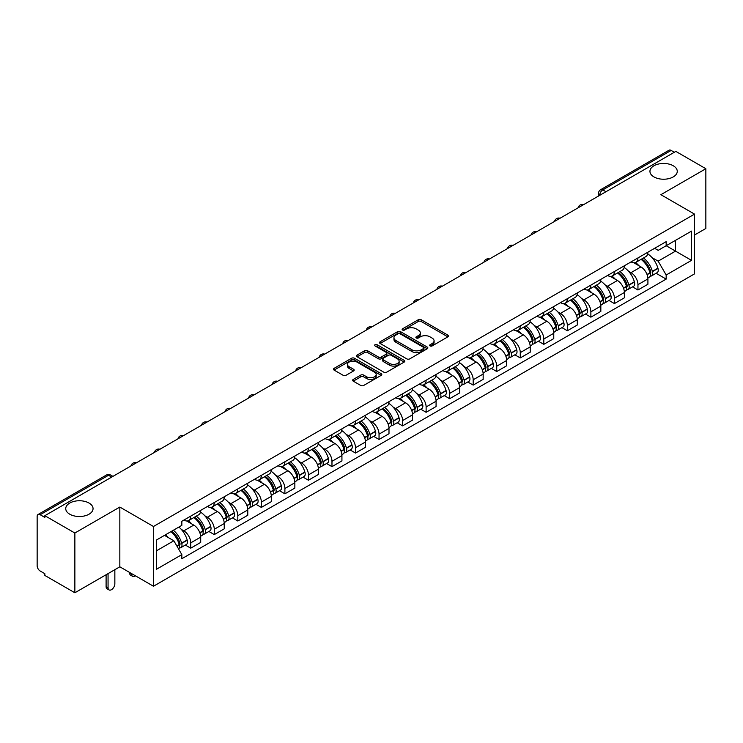 <?xml version="1.0" encoding="UTF-8"?>
<svg xmlns="http://www.w3.org/2000/svg" width="743" height="743" viewBox="0 0 743 743"><rect width="100%" height="100%" fill="white"/><g stroke="black" fill="none" stroke-linecap="round" stroke-linejoin="round"><path stroke-width="1.11" d="M430.086 345.932A1.467 0.845 0 0 0 432.157 345.932L447.89 336.848A2.099 1.207 0 0 0 448.503 335.994A2.099 1.207 0 0 0 447.89 335.139L421.235 319.75A2.099 1.207 0 0 0 418.272 319.75L402.539 328.833A1.467 0.845 0 0 0 402.112 329.428A1.467 0.845 0 0 0 402.539 330.031A1.467 0.845 0 0 0 404.61 330.031L406.644 328.852A6.706 3.873 0 0 1 416.126 328.852L418.346 330.133A6.706 3.873 0 0 1 420.306 332.873A6.706 3.873 0 0 1 418.346 335.613L416.312 336.783A1.467 0.845 0 0 0 415.885 337.387A1.467 0.845 0 0 0 416.312 337.981A1.467 0.845 0 0 0 418.383 337.981L420.417 336.802A6.706 3.873 0 0 1 429.9 336.802L432.12 338.084A6.706 3.873 0 0 1 434.079 340.823A6.706 3.873 0 0 1 432.12 343.563L430.086 344.733A1.467 0.845 0 0 0 429.658 345.337A1.467 0.845 0 0 0 430.086 345.932L430.086 344.733M89.049 503.057A13.653 7.885 0 0 0 74.17 501.349A13.653 7.885 0 0 0 65.737 508.63A13.653 7.885 0 0 0 69.74 514.202A13.653 7.885 0 0 0 84.618 515.911A13.653 7.885 0 0 0 93.051 508.63A13.653 7.885 0 0 0 89.049 503.057M673.26 165.763A13.653 7.885 0 0 0 658.382 164.054A13.653 7.885 0 0 0 649.949 171.336A13.653 7.885 0 0 0 653.951 176.918A13.653 7.885 0 0 0 668.83 178.626A13.653 7.885 0 0 0 677.263 171.336A13.653 7.885 0 0 0 673.26 165.763M353.259 379.432A2.099 1.207 0 0 0 352.646 380.286A2.099 1.207 0 0 0 353.259 381.14L360.736 385.459A2.099 1.207 0 0 0 363.699 385.459L381.178 375.364A2.099 1.207 0 0 0 381.791 374.509A2.099 1.207 0 0 0 381.178 373.655L354.513 358.265A2.099 1.207 0 0 0 351.55 358.265L334.081 368.361A2.099 1.207 0 0 0 333.468 369.215A2.099 1.207 0 0 0 334.081 370.07L343.117 375.28A2.099 1.207 0 0 0 346.071 375.28L353.557 370.961A2.099 1.207 0 0 0 354.17 370.107A2.099 1.207 0 0 0 353.557 369.252L349.071 366.671A5.6 3.232 0 0 1 347.436 364.376A5.6 3.232 0 0 1 350.891 361.395A5.6 3.232 0 0 1 356.993 362.092L374.546 372.224A5.6 3.232 0 0 1 376.19 374.509A5.6 3.232 0 0 1 372.726 377.5A5.6 3.232 0 0 1 366.624 376.803L363.699 375.113A2.099 1.207 0 0 0 360.736 375.113L353.259 379.432L353.259 381.14M153.476 526.49L119.837 507.06L74.867 533.019L44.849 515.688L675.824 151.396L705.85 168.726L660.889 194.685L694.538 214.114L153.476 526.49L153.476 586.246L694.538 273.87L694.538 214.114M406.792 358.869A2.099 1.207 0 0 0 409.755 358.869L427.234 348.773A2.099 1.207 0 0 0 427.847 347.919A2.099 1.207 0 0 0 427.234 347.065L400.579 331.675A2.099 1.207 0 0 0 397.616 331.675L380.137 341.761A2.099 1.207 0 0 0 379.524 342.616A2.099 1.207 0 0 0 380.137 343.47L406.792 358.869M375.614 346.247A1.467 0.845 0 0 1 377.1 346.461L404.173 362.092L386.731 372.159A2.099 1.207 0 0 1 383.769 372.159L357.104 356.77L357.104 355.061A2.099 1.207 0 0 0 356.491 355.916A2.099 1.207 0 0 0 357.104 356.77M357.104 355.061L364.59 350.742A2.099 1.207 0 0 1 367.553 350.742L378.363 356.984A2.099 1.207 0 0 0 381.326 356.984L386.286 354.123A2.099 1.207 0 0 0 386.899 353.269A2.099 1.207 0 0 0 386.286 352.414L375.029 345.913A1.467 0.845 0 0 1 374.602 345.309A1.467 0.845 0 0 1 375.503 344.529A1.467 0.845 0 0 1 377.1 344.715L404.201 360.364A2.099 1.207 0 0 1 404.814 361.219A2.099 1.207 0 0 1 404.201 362.073L404.201 360.364M74.867 533.019L74.867 592.775L44.849 575.444L44.849 573.698L40.168 571.005A4.263 2.461 -120 0 1 37.15 565.776L37.15 516.469A4.263 2.461 -120 0 1 38.032 514.518L106.379 475.056A4.263 2.461 60 0 1 108.515 475.269L40.168 514.723A4.263 2.461 -120 0 0 38.032 514.518M694.538 235.02L705.85 228.482L705.85 168.726M74.867 592.775L119.837 566.816L153.476 586.246M44.849 515.688L44.849 517.425L40.168 514.723M605.963 191.722L602.796 189.892A4.263 2.461 60 0 0 600.669 189.679L669.016 150.225A4.263 2.461 60 0 1 671.152 150.43L602.796 189.892A4.263 2.461 120 0 0 599.777 195.121L599.777 195.298M674.319 152.259L671.152 150.43M637.949 257.923A9.817 5.665 60 0 1 635.924 262.335L645.881 256.586A9.817 5.665 -120 0 0 647.915 252.174M628.504 271.195L631.011 272.653A9.817 5.665 60 0 1 637.958 284.671L647.915 278.922A9.817 5.665 -120 0 0 640.968 266.904L633.844 262.781M647.915 278.922L647.915 284.235L637.958 289.984L632.553 286.863M635.924 262.335A9.817 5.665 60 0 1 631.086 261.889M637.958 284.671L637.958 289.984M614.415 271.52A9.817 5.665 60 0 1 612.381 275.922L622.346 270.173A9.817 5.665 -120 0 0 624.371 265.771M609.019 300.46L614.415 303.571L624.371 297.822L624.371 292.51A9.817 5.665 -120 0 0 617.433 280.492L610.309 276.377M612.381 275.922A9.817 5.665 60 0 1 607.551 275.477M604.969 284.792L607.477 286.241A9.817 5.665 60 0 1 614.415 298.259L614.415 303.571M590.88 285.108A9.817 5.665 60 0 1 588.846 289.51L598.802 283.761A9.817 5.665 -120 0 0 600.836 279.359M585.475 314.048L590.88 317.159L600.836 311.41L600.836 306.097A9.817 5.665 -120 0 0 593.898 294.079L586.766 289.965M588.846 289.51A9.817 5.665 60 0 1 584.017 289.064M581.425 298.38L583.942 299.828A9.817 5.665 60 0 1 590.88 311.846L590.88 317.159M567.346 298.695A9.817 5.665 60 0 1 565.312 303.098L575.268 297.349A9.817 5.665 -120 0 0 577.302 292.946M561.94 327.635L567.346 330.756L577.302 325.007L577.302 319.685A9.817 5.665 -120 0 0 570.364 307.667L563.231 303.553M565.312 303.098A9.817 5.665 60 0 1 560.473 302.661M557.891 311.967L560.398 313.416A9.817 5.665 60 0 1 567.346 325.434L567.346 330.756M543.802 312.283A9.817 5.665 60 0 1 541.768 316.694L551.733 310.936A9.817 5.665 -120 0 0 553.767 306.534M538.406 341.223L543.802 344.343L553.767 338.594L553.767 333.282A9.817 5.665 -120 0 0 546.82 321.255L539.697 317.14M541.768 316.694A9.817 5.665 60 0 1 536.938 316.249M534.356 325.555L536.864 327.004A9.817 5.665 60 0 1 543.802 339.031L543.802 344.343M520.267 325.871A9.817 5.665 60 0 1 518.233 330.282L528.189 324.533A9.817 5.665 -120 0 0 530.223 320.122M514.871 354.81L520.267 357.931L530.223 352.182L530.223 346.87A9.817 5.665 -120 0 0 523.286 334.842L516.162 330.728M518.233 330.282A9.817 5.665 60 0 1 513.404 329.836M510.812 339.142L513.329 340.591A9.817 5.665 60 0 1 520.267 352.619L520.267 357.931M496.733 339.458A9.817 5.665 60 0 1 494.699 343.87L504.655 338.121A9.817 5.665 -120 0 0 506.689 333.709M491.327 368.398L496.733 371.519L506.689 365.77L506.689 360.457A9.817 5.665 -120 0 0 499.751 348.439L492.618 344.315M494.699 343.87A9.817 5.665 60 0 1 489.869 343.424M487.278 352.73L489.786 354.188A9.817 5.665 60 0 1 496.733 366.206L496.733 371.519M473.189 353.055A9.817 5.665 60 0 1 471.164 357.457L481.12 351.708A9.817 5.665 -120 0 0 483.154 347.306M467.793 381.986L473.189 385.106L483.154 379.357L483.154 374.045A9.817 5.665 -120 0 0 476.207 362.027L469.084 357.912M471.164 357.457A9.817 5.665 60 0 1 466.325 357.011M463.743 366.327L466.251 367.776A9.817 5.665 60 0 1 473.189 379.794L473.189 385.106M449.654 366.643A9.817 5.665 60 0 1 447.62 371.045L457.577 365.296A9.817 5.665 -120 0 0 459.611 360.894M444.258 395.582L449.654 398.694L459.611 392.945L459.611 387.632A9.817 5.665 -120 0 0 452.673 375.614L445.549 371.5M447.62 371.045A9.817 5.665 60 0 1 442.791 370.599M440.209 379.914L442.717 381.363A9.817 5.665 60 0 1 449.654 393.381L449.654 398.694M426.12 380.23A9.817 5.665 60 0 1 424.086 384.633L434.042 378.884A9.817 5.665 -120 0 0 436.076 374.481M420.714 409.17L426.12 412.291L436.076 406.532L436.076 401.22A9.817 5.665 -120 0 0 429.138 389.202L422.005 385.088M424.086 384.633A9.817 5.665 60 0 1 419.256 384.196M416.665 393.502L419.182 394.951A9.817 5.665 60 0 1 426.12 406.969L426.12 412.291M402.585 393.818A9.817 5.665 60 0 1 400.551 398.22L410.507 392.471A9.817 5.665 -120 0 0 412.541 388.069M397.18 422.758L402.585 425.878L412.541 420.129L412.541 414.817A9.817 5.665 -120 0 0 405.594 402.79L398.471 398.675M400.551 398.22A9.817 5.665 60 0 1 395.713 397.784M393.131 407.09L395.638 408.539A9.817 5.665 60 0 1 402.585 420.566L402.585 425.878M379.041 407.405A9.817 5.665 60 0 1 377.007 411.817L386.973 406.068A9.817 5.665 -120 0 0 388.998 401.657M373.645 436.345L379.041 439.466L388.998 433.717L388.998 428.405A9.817 5.665 -120 0 0 382.06 416.377L374.936 412.263M377.007 411.817A9.817 5.665 60 0 1 372.178 411.371M369.596 420.677L372.104 422.126A9.817 5.665 60 0 1 379.041 434.153L379.041 439.466M355.507 420.993A9.817 5.665 60 0 1 353.473 425.405L363.429 419.656A9.817 5.665 -120 0 0 365.463 415.244M350.111 449.933L355.507 453.054L365.463 447.305L365.463 441.992A9.817 5.665 -120 0 0 358.525 429.965L351.393 425.85M353.473 425.405A9.817 5.665 60 0 1 348.643 424.959M346.052 434.265L348.569 435.723A9.817 5.665 60 0 1 355.507 447.741L355.507 453.054M331.972 434.59A9.817 5.665 60 0 1 329.938 438.992L339.895 433.243A9.817 5.665 -120 0 0 341.929 428.841M326.567 463.521L331.972 466.641L341.929 460.892L341.929 455.58A9.817 5.665 -120 0 0 334.991 443.562L327.858 439.447M329.938 438.992A9.817 5.665 60 0 1 325.109 438.546M322.518 447.862L325.025 449.311A9.817 5.665 60 0 1 331.972 461.329L331.972 466.641M308.429 448.178A9.817 5.665 60 0 1 306.404 452.58L316.36 446.831A9.817 5.665 -120 0 0 318.394 442.429M303.033 477.117L308.429 480.229L318.394 474.48L318.394 469.167A9.817 5.665 -120 0 0 311.447 457.149L304.324 453.035M306.404 452.58A9.817 5.665 60 0 1 301.565 452.134M298.983 461.449L301.491 462.898A9.817 5.665 60 0 1 308.429 474.916L308.429 480.229M284.894 461.765A9.817 5.665 60 0 1 282.86 466.167L292.816 460.419A9.817 5.665 -120 0 0 294.85 456.016M279.498 490.705L284.894 493.816L294.85 488.067L294.85 482.755A9.817 5.665 -120 0 0 287.912 470.737L280.789 466.623M282.86 466.167A9.817 5.665 60 0 1 278.031 465.731M275.439 475.037L277.956 476.486A9.817 5.665 60 0 1 284.894 488.504L284.894 493.816M261.36 475.353A9.817 5.665 60 0 1 259.326 479.755L269.282 474.006A9.817 5.665 -120 0 0 271.316 469.604M255.954 504.293L261.36 507.413L271.316 501.664L271.316 496.343A9.817 5.665 -120 0 0 264.378 484.325L257.245 480.21M259.326 479.755A9.817 5.665 60 0 1 254.496 479.319M251.905 488.625L254.422 490.074A9.817 5.665 60 0 1 261.36 502.101L261.36 507.413M237.816 488.94A9.817 5.665 60 0 1 235.791 493.352L245.747 487.603A9.817 5.665 -120 0 0 247.781 483.191M232.42 517.88L237.816 521.001L247.781 515.252L247.781 509.939A9.817 5.665 -120 0 0 240.834 497.912L233.711 493.798M235.791 493.352A9.817 5.665 60 0 1 230.952 492.906M228.37 502.212L230.878 503.661A9.817 5.665 60 0 1 237.816 515.688L237.816 521.001M214.281 502.528A9.817 5.665 60 0 1 212.247 506.94L222.213 501.191A9.817 5.665 -120 0 0 224.237 496.779M208.885 531.468L214.281 534.588L224.237 528.84L224.237 523.527A9.817 5.665 -120 0 0 217.3 511.5L210.176 507.385M212.247 506.94A9.817 5.665 60 0 1 207.418 506.494M204.836 515.8L207.343 517.249A9.817 5.665 60 0 1 214.281 529.276L214.281 534.588M190.747 516.125A9.817 5.665 60 0 1 188.713 520.527L198.669 514.778A9.817 5.665 -120 0 0 200.703 510.376M185.341 545.056L190.747 548.176L200.703 542.427L200.703 537.115A9.817 5.665 -120 0 0 193.765 525.097L186.632 520.982M188.713 520.527A9.817 5.665 60 0 1 183.883 520.081M181.292 529.397L183.809 530.846A9.817 5.665 60 0 1 190.747 542.864L190.747 548.176M654.629 248.301L658.168 250.345L691.519 231.101L675.526 240.333L675.526 251.134L658.168 261.155L652.038 257.607M156.494 550.786L173.843 540.774L181.84 554.622L156.494 569.259L156.494 539.985L181.84 525.357L181.84 521.261L666.165 241.642L666.165 245.729L691.519 260.366L666.165 275.003L658.168 261.155M691.519 231.101L691.519 260.366M181.84 554.622L181.84 558.717L666.165 279.099L666.165 275.003M119.837 507.06L119.837 566.816M173.843 540.774L164.491 535.369M656.088 273.275L666.165 279.099M430.671 346.136L432.12 345.3A6.706 3.873 0 0 0 434.079 342.569L434.079 340.823M420.306 332.873L420.306 334.61A6.706 3.873 0 0 1 418.346 337.35L416.897 338.186M447.862 336.867L421.235 321.487A2.099 1.207 0 0 0 418.272 321.487L403.124 330.236M427.234 347.065L427.234 348.773L400.579 333.421A2.099 1.207 0 0 0 397.616 333.421L380.165 343.489M423.529 348.523A1.467 0.845 0 0 0 423.956 347.919A1.467 0.845 0 0 0 423.529 347.325L400.133 333.811A1.467 0.845 0 0 0 398.053 333.811L395.908 335.056A6.706 3.873 0 0 0 393.948 337.786A6.706 3.873 0 0 0 395.908 340.526L411.901 349.758A6.706 3.873 0 0 0 421.383 349.758L423.529 348.523L423.529 350.259A1.467 0.845 0 0 0 423.956 349.665L423.956 347.919M393.948 337.786L393.948 339.532A6.706 3.873 0 0 0 395.908 342.263L395.908 340.526M423.529 350.259L421.383 351.504A6.706 3.873 0 0 1 411.901 351.504L395.908 342.263M357.132 356.789L364.59 352.488L364.59 350.742M386.899 353.269L386.899 355.005A2.099 1.207 0 0 1 386.286 355.86L381.326 358.73A2.099 1.207 0 0 1 378.363 358.73L367.553 352.488A2.099 1.207 0 0 0 364.59 352.488M389.583 363.457A5.6 3.232 0 0 0 395.685 364.163A5.6 3.232 0 0 0 399.14 361.172A5.6 3.232 0 0 0 397.505 358.888L391.32 355.321A2.099 1.207 0 0 0 388.357 355.321L383.397 358.182A2.099 1.207 0 0 0 382.784 359.036A2.099 1.207 0 0 0 383.397 359.891L389.583 363.457L389.583 365.203A5.6 3.232 0 0 0 395.685 365.909A5.6 3.232 0 0 0 399.14 362.918L399.14 361.172M382.784 359.036L382.784 360.782A2.099 1.207 0 0 0 383.397 361.637L383.397 359.891M389.583 365.203L383.397 361.637M376.19 374.509L376.19 376.255A5.6 3.232 0 0 1 372.726 379.246A5.6 3.232 0 0 1 366.624 378.54L363.699 376.85A2.099 1.207 0 0 0 360.736 376.85L353.287 381.159M347.436 364.376L347.436 366.123A5.6 3.232 0 0 0 349.071 368.407L349.071 366.671M353.529 370.98L349.071 368.407M381.15 375.382L354.513 360.011A2.099 1.207 0 0 0 351.55 360.011L334.109 370.079M641.655 259.019A13.439 7.764 60 0 1 641.729 259.056A13.439 7.764 60 0 1 650.571 271.121L650.654 271.399A2.61 1.505 60 0 1 650.236 273.452A2.61 1.505 60 0 1 650.181 273.489M641.07 259.363A16.216 9.362 60 0 1 649.986 272.737L650.06 273.015A5.387 3.111 60 0 1 649.215 277.25L647.868 278.021M650.134 276.062A5.387 3.111 -120 0 0 651.62 275.857A5.387 3.111 -120 0 0 652.475 271.622L652.4 271.344A16.216 9.362 -120 0 0 643.484 257.97M647.71 253.902A16.216 9.362 60 0 1 657.908 268.167L657.982 268.446A5.387 3.111 60 0 1 657.128 272.681L651.62 275.857M635.544 262.52A16.216 9.362 60 0 1 638.924 265.715M646.809 265.743L648.88 266.932M618.12 272.607A13.439 7.764 60 0 1 618.185 272.653A13.439 7.764 60 0 1 627.036 284.708L627.111 284.987A2.61 1.505 60 0 1 626.702 287.039A2.61 1.505 60 0 1 626.637 287.077M617.535 272.95A16.216 9.362 60 0 1 626.442 286.334L626.525 286.612A5.387 3.111 60 0 1 625.671 290.838L624.334 291.609M626.59 289.649A5.387 3.111 -120 0 0 628.086 289.445A5.387 3.111 -120 0 0 628.94 285.219L628.857 284.94A16.216 9.362 -120 0 0 619.95 271.557M624.166 267.489A16.216 9.362 60 0 1 634.364 281.755L634.448 282.034A5.387 3.111 60 0 1 633.593 286.269L628.086 289.445M612 276.108A16.216 9.362 60 0 1 615.39 279.312M623.275 279.331L625.337 280.52M594.586 286.204A13.439 7.764 60 0 1 594.651 286.241A13.439 7.764 60 0 1 603.492 298.305L603.576 298.584A2.61 1.505 60 0 1 603.167 300.636A2.61 1.505 60 0 1 603.102 300.664M593.991 286.538A16.216 9.362 60 0 1 602.907 299.921L602.991 300.2A5.387 3.111 60 0 1 602.136 304.426L600.799 305.206M603.056 303.237A5.387 3.111 -120 0 0 604.551 303.033A5.387 3.111 -120 0 0 605.396 298.807L605.322 298.528A16.216 9.362 -120 0 0 596.406 285.145M600.632 281.077A16.216 9.362 60 0 1 610.83 295.342L610.904 295.621A5.387 3.111 60 0 1 610.059 299.856L604.551 303.033M588.465 289.696A16.216 9.362 60 0 1 591.855 292.9M599.74 292.918L601.802 294.117M571.042 299.791A13.439 7.764 60 0 1 571.116 299.828A13.439 7.764 60 0 1 579.958 311.893L580.042 312.171A2.61 1.505 60 0 1 579.624 314.224A2.61 1.505 60 0 1 579.568 314.252M570.457 300.126A16.216 9.362 60 0 1 579.373 313.509L579.447 313.787A5.387 3.111 60 0 1 578.602 318.013L577.255 318.793M579.521 316.824A5.387 3.111 -120 0 0 581.017 316.62A5.387 3.111 -120 0 0 581.862 312.394L581.788 312.116A16.216 9.362 -120 0 0 572.872 298.732M577.097 294.665A16.216 9.362 60 0 1 587.295 308.939L587.369 309.218A5.387 3.111 60 0 1 586.524 313.444L581.017 316.62M564.931 303.293A16.216 9.362 60 0 1 568.311 306.488M576.196 306.506L578.268 307.704M547.507 313.379A13.439 7.764 60 0 1 547.572 313.416A13.439 7.764 60 0 1 556.423 325.48L556.498 325.759A2.61 1.505 60 0 1 556.089 327.812A2.61 1.505 60 0 1 556.033 327.839M546.922 313.713A16.216 9.362 60 0 1 555.829 327.096L555.913 327.375A5.387 3.111 60 0 1 555.058 331.61L553.721 332.381M555.987 330.412A5.387 3.111 -120 0 0 557.473 330.217A5.387 3.111 -120 0 0 558.327 325.982L558.244 325.703A16.216 9.362 -120 0 0 549.337 312.32M553.563 308.261A16.216 9.362 60 0 1 563.751 322.527L563.835 322.806A5.387 3.111 60 0 1 562.98 327.031L557.473 330.217M541.387 316.88A16.216 9.362 60 0 1 544.777 320.075M552.662 320.094L554.733 321.292M523.973 326.966A13.439 7.764 60 0 1 524.038 327.004A13.439 7.764 60 0 1 532.889 339.068L532.963 339.347A2.61 1.505 60 0 1 532.555 341.399A2.61 1.505 60 0 1 532.49 341.427M523.388 327.31A16.216 9.362 60 0 1 532.294 340.684L532.378 340.963A5.387 3.111 60 0 1 531.524 345.198L530.186 345.969M532.443 344A5.387 3.111 -120 0 0 533.938 343.805A5.387 3.111 -120 0 0 534.793 339.57L534.709 339.291A16.216 9.362 -120 0 0 525.803 325.917M530.019 321.849A16.216 9.362 60 0 1 540.217 336.115L540.3 336.393A5.387 3.111 60 0 1 539.446 340.619L533.938 343.805M517.852 330.468A16.216 9.362 60 0 1 521.242 333.663M529.127 333.691L531.189 334.879M500.438 340.554A13.439 7.764 60 0 1 500.503 340.591A13.439 7.764 60 0 1 509.345 352.656L509.429 352.934A2.61 1.505 60 0 1 509.011 354.987A2.61 1.505 60 0 1 508.955 355.024M499.844 340.898A16.216 9.362 60 0 1 508.76 354.272L508.834 354.55A5.387 3.111 60 0 1 507.989 358.785L506.642 359.556M508.909 357.597A5.387 3.111 -120 0 0 510.404 357.392A5.387 3.111 -120 0 0 511.249 353.157L511.175 352.879A16.216 9.362 -120 0 0 502.259 339.505M506.485 335.437A16.216 9.362 60 0 1 516.682 349.702L516.756 349.981A5.387 3.111 60 0 1 515.911 354.207L510.404 357.392M494.318 344.055A16.216 9.362 60 0 1 497.699 347.25M505.584 347.278L507.655 348.467M476.895 354.142A13.439 7.764 60 0 1 476.969 354.188A13.439 7.764 60 0 1 485.811 366.243L485.885 366.522A2.61 1.505 60 0 1 485.476 368.574A2.61 1.505 60 0 1 485.42 368.612M476.309 354.485A16.216 9.362 60 0 1 485.225 367.869L485.3 368.147A5.387 3.111 60 0 1 484.445 372.373L483.108 373.144M485.374 371.184A5.387 3.111 -120 0 0 486.86 370.98A5.387 3.111 -120 0 0 487.714 366.754L487.631 366.475A16.216 9.362 -120 0 0 478.724 353.092M482.95 349.024A16.216 9.362 60 0 1 493.138 363.29L493.222 363.568A5.387 3.111 60 0 1 492.368 367.804L486.86 370.98M470.774 357.643A16.216 9.362 60 0 1 474.164 360.838M482.049 360.866L484.12 362.055M453.36 367.739A13.439 7.764 60 0 1 453.425 367.776A13.439 7.764 60 0 1 462.276 379.84L462.35 380.119A2.61 1.505 60 0 1 461.942 382.171A2.61 1.505 60 0 1 461.877 382.199M452.775 368.073A16.216 9.362 60 0 1 461.682 381.456L461.765 381.735A5.387 3.111 60 0 1 460.911 385.961L459.573 386.741M461.83 384.772A5.387 3.111 -120 0 0 463.326 384.568A5.387 3.111 -120 0 0 464.18 380.342L464.096 380.063A16.216 9.362 -120 0 0 455.19 366.68M459.406 362.612A16.216 9.362 60 0 1 469.604 376.877L469.687 377.156A5.387 3.111 60 0 1 468.833 381.391L463.326 384.568M447.24 371.231A16.216 9.362 60 0 1 450.629 374.435M458.515 374.453L460.576 375.652M429.825 381.326A13.439 7.764 60 0 1 429.891 381.363A13.439 7.764 60 0 1 438.732 393.428L438.816 393.706A2.61 1.505 60 0 1 438.398 395.759A2.61 1.505 60 0 1 438.342 395.787M429.231 381.661A16.216 9.362 60 0 1 438.147 395.044L438.221 395.322A5.387 3.111 60 0 1 437.376 399.548L436.039 400.328M438.296 398.359A5.387 3.111 -120 0 0 439.791 398.155A5.387 3.111 -120 0 0 440.636 393.929L440.562 393.651A16.216 9.362 -120 0 0 431.646 380.267M435.872 376.199A16.216 9.362 60 0 1 446.069 390.465L446.144 390.744A5.387 3.111 60 0 1 445.298 394.979L439.791 398.155M423.705 384.828A16.216 9.362 60 0 1 427.095 388.022M434.971 388.041L437.042 389.239M406.282 394.914A13.439 7.764 60 0 1 406.356 394.951A13.439 7.764 60 0 1 415.198 407.015L415.281 407.294A2.61 1.505 60 0 1 414.863 409.347A2.61 1.505 60 0 1 414.808 409.374M405.697 395.248A16.216 9.362 60 0 1 414.613 408.631L414.687 408.91A5.387 3.111 60 0 1 413.842 413.145L412.495 413.916M414.761 411.947A5.387 3.111 -120 0 0 416.247 411.743A5.387 3.111 -120 0 0 417.102 407.517L417.027 407.238A16.216 9.362 -120 0 0 408.111 393.855M412.337 389.796A16.216 9.362 60 0 1 422.535 404.062L422.609 404.341A5.387 3.111 60 0 1 421.755 408.566L416.247 411.743M400.171 398.415A16.216 9.362 60 0 1 403.551 401.61M411.436 401.629L413.507 402.827M382.747 408.501A13.439 7.764 60 0 1 382.812 408.539A13.439 7.764 60 0 1 391.663 420.603L391.737 420.882A2.61 1.505 60 0 1 391.329 422.934A2.61 1.505 60 0 1 391.264 422.962M382.162 408.845A16.216 9.362 60 0 1 391.069 422.219L391.152 422.498A5.387 3.111 60 0 1 390.298 426.733L388.96 427.504M391.217 425.535A5.387 3.111 -120 0 0 392.713 425.34A5.387 3.111 -120 0 0 393.567 421.105L393.484 420.826A16.216 9.362 -120 0 0 384.577 407.443M388.803 403.384A16.216 9.362 60 0 1 398.991 417.65L399.075 417.928A5.387 3.111 60 0 1 398.22 422.154L392.713 425.34M376.627 412.003A16.216 9.362 60 0 1 380.017 415.198M387.902 415.226L389.964 416.414M359.213 422.089A13.439 7.764 60 0 1 359.278 422.126A13.439 7.764 60 0 1 368.119 434.191L368.203 434.469A2.61 1.505 60 0 1 367.794 436.522A2.61 1.505 60 0 1 367.729 436.559M358.628 422.433A16.216 9.362 60 0 1 367.534 435.807L367.618 436.085A5.387 3.111 60 0 1 366.763 440.32L365.426 441.091M367.683 439.132A5.387 3.111 -120 0 0 369.178 438.927A5.387 3.111 -120 0 0 370.033 434.692L369.949 434.414A16.216 9.362 -120 0 0 361.033 421.04M365.259 416.972A16.216 9.362 60 0 1 375.456 431.237L375.531 431.516A5.387 3.111 60 0 1 374.686 435.742L369.178 438.927M353.092 425.59A16.216 9.362 60 0 1 356.482 428.785M364.367 428.813L366.429 430.002M335.678 435.677A13.439 7.764 60 0 1 335.743 435.723A13.439 7.764 60 0 1 344.585 447.778L344.668 448.057A2.61 1.505 60 0 1 344.25 450.109A2.61 1.505 60 0 1 344.195 450.147M335.084 436.02A16.216 9.362 60 0 1 344 449.404L344.074 449.682A5.387 3.111 60 0 1 343.229 453.908L341.882 454.679M344.148 452.719A5.387 3.111 -120 0 0 345.644 452.515A5.387 3.111 -120 0 0 346.489 448.28L346.414 448.001A16.216 9.362 -120 0 0 337.498 434.627M341.724 430.559A16.216 9.362 60 0 1 351.922 444.825L351.996 445.103A5.387 3.111 60 0 1 351.151 449.339L345.644 452.515M329.558 439.178A16.216 9.362 60 0 1 332.938 442.373M340.823 442.401L342.894 443.59M312.134 449.264A13.439 7.764 60 0 1 312.209 449.311A13.439 7.764 60 0 1 321.05 461.375L321.125 461.654A2.61 1.505 60 0 1 320.716 463.697A2.61 1.505 60 0 1 320.66 463.734M311.549 449.608A16.216 9.362 60 0 1 320.456 462.991L320.539 463.27A5.387 3.111 60 0 1 319.685 467.496L318.348 468.266M320.614 466.307A5.387 3.111 -120 0 0 322.1 466.102A5.387 3.111 -120 0 0 322.954 461.877L322.871 461.598A16.216 9.362 -120 0 0 313.964 448.215M318.19 444.147A16.216 9.362 60 0 1 328.378 458.412L328.462 458.691A5.387 3.111 60 0 1 327.607 462.926L322.1 466.102M306.014 452.766A16.216 9.362 60 0 1 309.404 455.97M317.289 455.988L319.36 457.186M288.6 462.861A13.439 7.764 60 0 1 288.665 462.898A13.439 7.764 60 0 1 297.516 474.963L297.59 475.241A2.61 1.505 60 0 1 297.181 477.294A2.61 1.505 60 0 1 297.116 477.322M288.015 463.195A16.216 9.362 60 0 1 296.921 476.579L297.005 476.857A5.387 3.111 60 0 1 296.151 481.083L294.813 481.863M297.07 479.894A5.387 3.111 -120 0 0 298.565 479.69A5.387 3.111 -120 0 0 299.42 475.464L299.336 475.186A16.216 9.362 -120 0 0 290.429 461.802M294.646 457.734A16.216 9.362 60 0 1 304.844 472L304.927 472.279A5.387 3.111 60 0 1 304.073 476.514L298.565 479.69M282.479 466.363A16.216 9.362 60 0 1 285.869 469.557M293.754 469.576L295.816 470.774M265.065 476.449A13.439 7.764 60 0 1 265.13 476.486A13.439 7.764 60 0 1 273.972 488.55L274.056 488.829A2.61 1.505 60 0 1 273.638 490.882A2.61 1.505 60 0 1 273.582 490.909M264.471 476.783A16.216 9.362 60 0 1 273.387 490.166L273.461 490.445A5.387 3.111 60 0 1 272.616 494.68L271.279 495.451M273.535 493.482A5.387 3.111 -120 0 0 275.031 493.278A5.387 3.111 -120 0 0 275.876 489.052L275.802 488.773A16.216 9.362 -120 0 0 266.886 475.39M271.111 471.331A16.216 9.362 60 0 1 281.309 485.597L281.383 485.876A5.387 3.111 60 0 1 280.538 490.101L275.031 493.278M258.945 479.95A16.216 9.362 60 0 1 262.325 483.145M270.211 483.164L272.282 484.362M241.521 490.036A13.439 7.764 60 0 1 241.596 490.074A13.439 7.764 60 0 1 250.437 502.138L250.521 502.417A2.61 1.505 60 0 1 250.103 504.469A2.61 1.505 60 0 1 250.047 504.497M240.936 490.38A16.216 9.362 60 0 1 249.852 503.754L249.927 504.033A5.387 3.111 60 0 1 249.072 508.268L247.735 509.039M250.001 507.07A5.387 3.111 -120 0 0 251.487 506.875A5.387 3.111 -120 0 0 252.341 502.639L252.267 502.361A16.216 9.362 -120 0 0 243.351 488.978M247.577 484.919A16.216 9.362 60 0 1 257.765 499.185L257.849 499.463A5.387 3.111 60 0 1 256.994 503.689L251.487 506.875M235.401 493.538A16.216 9.362 60 0 1 238.791 496.733M246.676 496.761L248.747 497.949M217.987 503.624A13.439 7.764 60 0 1 218.052 503.661A13.439 7.764 60 0 1 226.903 515.726L226.977 516.004A2.61 1.505 60 0 1 226.569 518.057A2.61 1.505 60 0 1 226.504 518.085M217.402 503.968A16.216 9.362 60 0 1 226.309 517.342L226.392 517.62A5.387 3.111 60 0 1 225.538 521.855L224.2 522.626M226.457 520.667A5.387 3.111 -120 0 0 227.952 520.462A5.387 3.111 -120 0 0 228.807 516.227L228.723 515.948A16.216 9.362 -120 0 0 219.817 502.574M224.033 498.507A16.216 9.362 60 0 1 234.231 512.772L234.314 513.051A5.387 3.111 60 0 1 233.46 517.277L227.952 520.462M211.866 507.125A16.216 9.362 60 0 1 215.256 510.32M223.141 510.348L225.203 511.537M194.452 517.212A13.439 7.764 60 0 1 194.517 517.249A13.439 7.764 60 0 1 203.359 529.313L203.443 529.592A2.61 1.505 60 0 1 203.025 531.644A2.61 1.505 60 0 1 202.969 531.682M131.604 573.615L131.604 574.135A4.802 2.768 120 0 0 132.598 576.336A4.802 2.768 120 0 0 135.421 575.816M132.598 576.336L130.638 575.203A4.802 2.768 -60 0 1 129.635 573.002L129.635 572.481M193.858 517.555A16.216 9.362 60 0 1 202.774 530.939L202.858 531.217A5.387 3.111 60 0 1 202.003 535.443L200.666 536.214M202.923 534.254A5.387 3.111 -120 0 0 204.418 534.05A5.387 3.111 -120 0 0 205.263 529.815L205.189 529.536A16.216 9.362 -120 0 0 196.273 516.162M200.499 512.094A16.216 9.362 60 0 1 210.696 526.36L210.771 526.638A5.387 3.111 60 0 1 209.925 530.874L204.418 534.05M188.332 520.713A16.216 9.362 60 0 1 191.722 523.908M199.598 523.936L201.669 525.125M171.633 531.245A13.439 7.764 60 0 1 179.825 542.901L179.908 543.179A2.61 1.505 60 0 1 179.49 545.232A2.61 1.505 60 0 1 179.434 545.269M108.06 573.615L108.06 587.722A4.802 2.768 120 0 0 109.054 589.923A4.802 2.768 120 0 0 112.76 588.642A4.802 2.768 120 0 0 114.849 583.803L114.849 569.695M109.054 589.923L107.094 588.79A4.802 2.768 -60 0 1 106.1 586.598L106.1 574.748M170.955 531.644A16.216 9.362 60 0 1 179.239 544.526L179.314 544.805A5.387 3.111 60 0 1 178.58 548.966M179.388 547.842A5.387 3.111 -120 0 0 180.883 547.637A5.387 3.111 -120 0 0 181.729 543.412L181.654 543.133A16.216 9.362 -120 0 0 173.37 530.251M178.877 527.066A16.216 9.362 60 0 1 187.162 539.947L187.236 540.226A5.387 3.111 60 0 1 186.382 544.461L180.883 547.637M165.448 534.821A16.216 9.362 60 0 1 168.178 537.505M176.063 537.523L178.134 538.721M599.935 195.205L599.777 195.121A4.263 2.461 0 0 1 598.533 193.375L598.533 196.013M214.281 529.276L224.237 523.527M237.816 515.688L247.781 509.939M261.36 502.101L271.316 496.343M284.894 488.504L294.85 482.755M308.429 474.916L318.394 469.167M331.972 461.329L341.929 455.58M355.507 447.741L365.463 441.992M379.041 434.153L388.998 428.405M402.585 420.566L412.541 414.817M426.12 406.969L436.076 401.22M449.654 393.381L459.611 387.632M473.189 379.794L483.154 374.045M496.733 366.206L506.689 360.457M520.267 352.619L530.223 346.87M543.802 339.031L553.767 333.282M567.346 325.434L577.302 319.685M590.88 311.846L600.836 306.097M614.415 298.259L624.371 292.51M190.747 542.864L200.703 537.115M183.809 530.846L193.765 525.097M207.343 517.249L217.3 511.5M230.878 503.661L240.834 497.912M254.422 490.074L264.378 484.325M277.956 476.486L287.912 470.737M301.491 462.898L311.447 457.149M325.025 449.311L334.991 443.562M348.569 435.723L358.525 429.965M372.104 422.126L382.06 416.377M395.638 408.539L405.594 402.79M419.182 394.951L429.138 389.202M442.717 381.363L452.673 375.614M466.251 367.776L476.207 362.027M489.786 354.188L499.751 348.439M513.329 340.591L523.286 334.842M536.864 327.004L546.82 321.255M560.398 313.416L570.364 307.667M583.942 299.828L593.898 294.079M607.477 286.241L617.433 280.492M631.011 272.653L640.968 266.904M583.218 204.854A4.263 2.461 120 0 0 581.342 205.941M559.683 218.442A4.263 2.461 120 0 0 557.798 219.529M536.149 232.03A4.263 2.461 120 0 0 534.263 233.126M512.614 245.627A4.263 2.461 120 0 0 510.729 246.713M489.07 259.214A4.263 2.461 120 0 0 487.185 260.301M465.536 272.802A4.263 2.461 120 0 0 463.651 273.888M442.001 286.389A4.263 2.461 120 0 0 440.116 287.476M418.458 299.977A4.263 2.461 120 0 0 416.572 301.064M394.923 313.565A4.263 2.461 120 0 0 393.038 314.661M371.389 327.161A4.263 2.461 120 0 0 369.503 328.248M347.845 340.749A4.263 2.461 120 0 0 345.969 341.836M324.31 354.337A4.263 2.461 120 0 0 322.425 355.423M300.776 367.924A4.263 2.461 120 0 0 298.89 369.011M277.241 381.512A4.263 2.461 120 0 0 275.356 382.599M253.697 395.1A4.263 2.461 120 0 0 251.812 396.195M230.163 408.696A4.263 2.461 120 0 0 228.277 409.783M206.628 422.284A4.263 2.461 120 0 0 204.743 423.371M183.084 435.872A4.263 2.461 120 0 0 181.199 436.958M159.55 449.459A4.263 2.461 120 0 0 157.665 450.546M136.015 463.047A4.263 2.461 120 0 0 134.13 464.134M111.682 477.099L108.515 475.269A4.263 2.461 120 0 1 110.651 475.056A4.263 4.263 0 0 0 106.379 475.056M432.12 345.3L432.12 343.563M416.312 337.981L416.312 336.783M418.346 337.35L418.346 335.613M402.539 330.031L402.539 328.833M418.272 321.487L418.272 319.75M421.235 321.487L421.235 319.75M447.89 336.848L447.89 335.139M380.137 343.47L380.137 341.761M397.616 333.421L397.616 331.675M400.579 333.421L400.579 331.675M411.901 351.504L411.901 349.758M421.383 351.504L421.383 349.758M367.553 352.488L367.553 350.742M378.363 358.73L378.363 356.984M381.326 358.73L381.326 356.984M386.286 355.86L386.286 354.123M377.1 346.461L377.1 344.715M360.736 376.85L360.736 375.113M363.699 376.85L363.699 375.113M366.624 378.54L366.624 376.803M353.557 370.961L353.557 369.252M334.081 370.07L334.081 368.361M351.55 360.011L351.55 358.265M354.513 360.011L354.513 358.265M381.178 375.364L381.178 373.655M647.116 274.724L650.06 273.015M652.475 271.622L657.982 268.446M652.4 271.344L657.908 268.167M647.014 274.455L650.775 272.254M623.572 288.312L626.525 286.612M628.94 285.219L634.448 282.034M628.857 284.94L634.364 281.755M626.442 286.306L627.241 285.851M623.479 288.043L626.442 286.334M600.038 301.899L602.991 300.2M605.396 298.807L610.904 295.621M605.322 298.528L610.83 295.342M602.898 299.903L603.706 299.438M599.935 301.63L602.907 299.921M576.503 315.487L579.447 313.787M581.862 312.394L587.369 309.218M581.788 312.116L587.295 308.939M576.401 315.227L580.172 313.026M552.959 329.075L555.913 327.375M558.327 325.982L563.835 322.806M558.244 325.703L563.751 322.527M555.829 327.078L556.628 326.614M552.866 328.815L555.829 327.096M529.425 342.672L532.378 340.963M534.793 339.57L540.3 336.393M534.709 339.291L540.217 336.115M529.322 342.402L533.093 340.201M505.89 356.259L508.834 354.55M511.249 353.157L516.756 349.981M511.175 352.879L516.682 349.702M505.788 355.99L509.559 353.789M482.346 369.847L485.3 368.147M487.714 366.754L493.222 363.568M487.631 366.475L493.138 363.29M485.216 367.841L486.015 367.386M482.253 369.577L485.225 367.869M458.812 383.434L461.765 381.735M464.18 380.342L469.687 377.156M464.096 380.063L469.604 376.877M458.71 383.165L462.48 380.973M435.277 397.022L438.221 395.322M440.636 393.929L446.144 390.744M440.562 393.651L446.069 390.465M435.175 396.762L438.946 394.561M411.743 410.61L414.687 408.91M417.102 407.517L422.609 404.341M417.027 407.238L422.535 404.062M414.603 408.613L415.402 408.148M411.641 410.35L414.613 408.631M388.199 424.207L391.152 422.498M393.567 421.105L399.075 417.928M393.484 420.826L398.991 417.65M388.106 423.937L391.867 421.736M364.664 437.794L367.618 436.085M370.033 434.692L375.531 431.516M369.949 434.414L375.456 431.237M367.525 435.788L368.333 435.324M364.562 437.525L367.534 435.807M341.13 451.382L344.074 449.682M346.489 448.28L351.996 445.103M346.414 448.001L351.922 444.825M343.99 449.376L344.798 448.911M341.028 451.112L344 449.404M317.586 464.969L320.539 463.27M322.954 461.877L328.462 458.691M322.871 461.598L328.378 458.412M317.493 464.7L321.255 462.508M294.052 478.557L297.005 476.857M299.42 475.464L304.927 472.279M299.336 475.186L304.844 472M296.921 476.56L297.72 476.096M293.949 478.288L296.921 476.579M270.517 492.145L273.461 490.445M275.876 489.052L281.383 485.876M275.802 488.773L281.309 485.597M270.415 491.885L274.186 489.683M246.982 505.742L249.927 504.033M252.341 502.639L257.849 499.463M252.267 502.361L257.765 499.185M246.88 505.472L250.642 503.271M223.439 519.329L226.392 517.62M228.807 516.227L234.314 513.051M228.723 515.948L234.231 512.772M226.309 517.323L227.107 516.859M223.346 519.06L226.309 517.342M129.635 573.002L131.604 574.135M199.904 532.917L202.858 531.217M205.263 529.815L210.771 526.638M205.189 529.536L210.696 526.36M202.765 530.911L203.573 530.446M199.802 532.647L202.774 530.939M106.1 586.598L108.06 587.722M176.955 546.161L179.314 544.805M181.729 543.412L187.236 540.226M181.654 543.133L187.162 539.947M176.815 545.919L180.029 544.043M583.58 204.65A4.263 4.263 0 0 0 578.11 207.808M560.046 218.238A4.263 4.263 0 0 0 554.575 221.395M536.511 231.825A4.263 4.263 0 0 0 531.031 234.983M512.967 245.413A4.263 4.263 0 0 0 507.497 248.58M489.433 259.001A4.263 4.263 0 0 0 483.962 262.168M465.898 272.588A4.263 4.263 0 0 0 460.419 275.755M442.364 286.185A4.263 4.263 0 0 0 436.884 289.343M418.82 299.773A4.263 4.263 0 0 0 413.349 302.93M395.285 313.36A4.263 4.263 0 0 0 389.806 316.518M371.751 326.948A4.263 4.263 0 0 0 366.271 330.106M348.207 340.535A4.263 4.263 0 0 0 342.737 343.703M324.672 354.123A4.263 4.263 0 0 0 319.202 357.29M301.138 367.72A4.263 4.263 0 0 0 295.658 370.878M277.603 381.308A4.263 4.263 0 0 0 272.124 384.465M254.06 394.895A4.263 4.263 0 0 0 248.589 398.053M230.525 408.483A4.263 4.263 0 0 0 225.045 411.641M206.991 422.07A4.263 4.263 0 0 0 201.511 425.237M183.447 435.658A4.263 4.263 0 0 0 177.976 438.825M159.912 449.255A4.263 4.263 0 0 0 154.442 452.413M136.378 462.843A4.263 4.263 0 0 0 130.898 466M112.936 476.374L110.651 475.056M600.669 189.679A4.263 4.263 0 0 0 598.533 193.375"/></g></svg>
